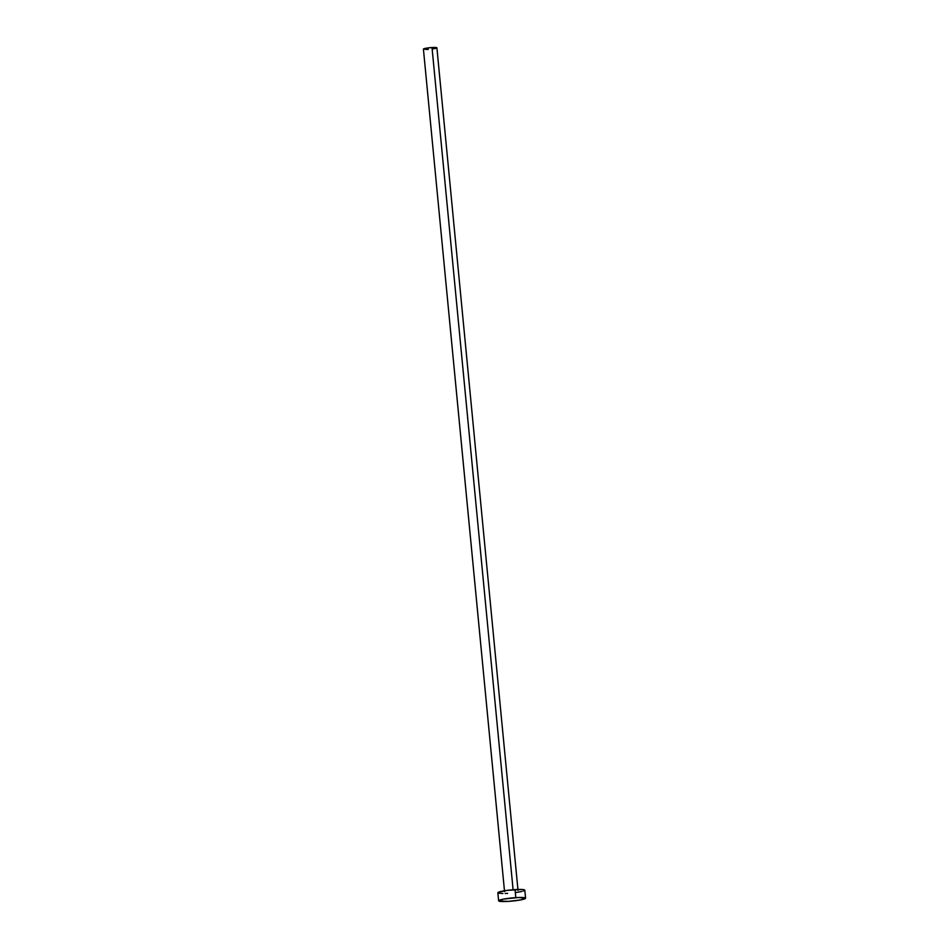 <?xml version="1.0" encoding="UTF-8"?>
<svg xmlns="http://www.w3.org/2000/svg" width="949" height="949" viewBox="0 0 949 949"><rect width="100%" height="100%" fill="white"/><g stroke="black" fill="none" stroke-linecap="round" stroke-linejoin="round"><path stroke-width="1.42" d="M518.012 890.304L436.896 47.818A6.773 0.795 174.5 0 0 432.009 47.533L513.101 889.747L432.009 47.533A6.773 0.795 174.5 0 0 423.42 49.123L504.548 891.597M525.58 898.217L524.809 890.186A13.535 1.578 174.5 0 0 515.034 889.604L515.805 897.635L515.034 889.604A13.535 1.578 174.5 0 0 497.857 892.784L498.628 900.815A13.535 1.578 -5.5 0 1 515.805 897.635A13.535 1.578 -5.5 0 1 525.58 898.217A13.535 1.578 -5.5 0 1 508.403 901.384A13.535 1.578 -5.5 0 1 498.628 900.815M502.946 893.519L498.498 893.187L498.379 892.274L507.217 890.364L521.606 889.486L524.714 890.032L523.314 891.075M521.879 891.467L515.449 892.606M507.632 893.365L505.176 893.484M508.403 901.384L498.723 900.969L503.385 899.13L518.261 897.517L525.497 898.062L520.823 899.889L508.403 901.384M425.971 49.49L423.681 48.862L429.387 47.758L436.054 47.521L436.872 47.901L436.149 48.269M435.437 48.458L432.222 49.028M428.307 49.407L427.074 49.467"/></g></svg>
